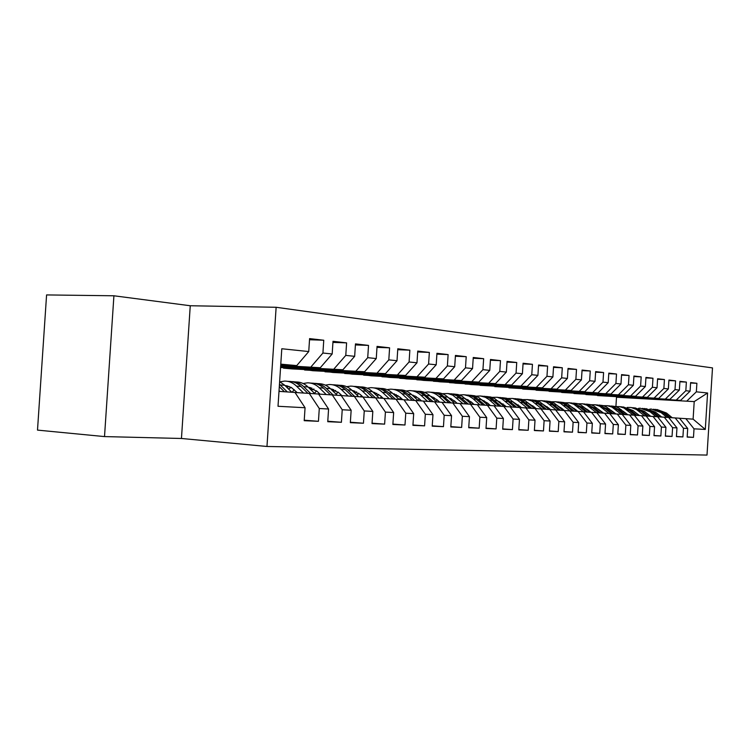 <?xml version="1.0" encoding="UTF-8"?>
<svg xmlns="http://www.w3.org/2000/svg" width="750" height="750" viewBox="0 0 750 750"><rect width="100%" height="100%" fill="white"/><g stroke="black" fill="none" stroke-linecap="round" stroke-linejoin="round"><path stroke-width="1.12" d="M113.916 295.781L46.584 294.928L37.5 430.106L104.513 436.584L181.453 438.478L266.972 446.475L276.131 307.275L190.256 305.747L113.916 295.781L104.513 436.584M266.972 446.475L707.006 455.072L712.5 367.903L276.131 307.275M615.909 406.519L616.5 397.238L694.209 401.597L707.587 392.991L696.347 391.828L696.891 383.297L690.619 382.575L690.075 391.172L685.828 390.731L686.372 382.087L679.922 381.337L679.369 390.066L675.009 389.606L675.562 380.841L668.925 380.072L668.362 388.922L663.872 388.453L664.434 379.556L657.6 378.769L657.038 387.741L652.406 387.262L652.978 378.234L645.947 377.419L645.366 386.531L640.603 386.034L641.184 376.875L633.938 376.031L633.356 385.284L628.444 384.769L629.034 375.469L621.562 374.606L620.972 383.991L615.909 383.466L616.509 374.025L608.803 373.134L608.203 382.669L602.981 382.125L603.591 372.534L595.65 371.616L595.031 381.3L589.641 380.738L590.269 370.997L582.066 370.05L581.438 379.884L575.878 379.312L576.506 369.403L568.041 368.428L567.403 378.431L561.656 377.831L562.303 367.772L553.547 366.759L552.9 376.922L546.966 376.303L547.622 366.075L538.575 365.025L537.909 375.366L531.769 374.728L532.444 364.322L523.088 363.244L522.413 373.753L516.056 373.097L516.741 362.512L507.056 361.388L506.363 372.084L499.791 371.4L500.484 360.637L490.462 359.475L489.759 370.359L482.944 369.656L483.656 358.688L473.259 357.488L472.547 368.569L465.487 367.838L466.209 356.681L455.438 355.434L454.706 366.713L447.384 365.953L448.116 354.591L436.941 353.297L436.2 364.791L428.597 364.003L429.347 352.425L417.741 351.084L416.981 362.794L409.088 361.978L409.856 350.175L397.791 348.778L397.013 360.722L388.809 359.869L389.597 347.831L377.053 346.388L376.256 358.566L367.725 357.675L368.522 345.403L355.472 343.894L354.666 356.325L345.778 355.397L346.603 342.872L333.009 341.306L332.175 353.981L322.922 353.025L323.756 340.238L309.591 338.606L308.747 351.553L296.747 365.597L280.781 364.153M707.587 392.991L705.291 429.441L694.012 428.831L685.837 418.659L679.509 418.247M687.178 436.913L693.469 437.362L694.012 428.831M693.469 437.362L687.169 437.091L687.712 428.484L683.456 428.259L675.206 417.947L668.7 417.525M676.434 436.444L682.913 436.913L683.456 428.259M682.913 436.913L676.425 436.631L676.978 427.903L672.6 427.669L664.275 417.206L646.144 416.016M665.381 435.966L672.047 436.444L672.6 427.669M672.047 436.444L665.372 436.163L665.934 427.303L661.425 427.059L653.025 416.456M654.009 435.469L660.862 435.966L661.425 427.059M660.862 435.966L654 435.675L654.562 426.694L649.922 426.441L641.447 415.678L622.228 414.413M642.291 434.962L649.35 435.469L649.922 426.441M649.35 435.469L642.281 435.169L642.863 426.056L638.081 425.794L629.531 414.881M630.225 434.438L637.5 434.962L638.081 425.794M637.5 434.962L630.216 434.653L630.806 425.4L625.875 425.138L617.25 414.056L609.722 413.578M617.794 433.894L625.284 434.438L625.875 425.138M625.284 434.438L617.775 434.119L618.375 424.725L613.303 424.453L604.594 413.203L596.831 412.716M604.969 433.341L612.694 433.903L613.303 424.453M612.694 433.903L604.959 433.575L605.569 424.031L600.328 423.75L591.544 412.331L583.538 411.825M591.75 432.759L599.719 433.35L600.328 423.75M599.719 433.35L591.731 433.003L592.35 423.319L586.941 423.019L578.081 411.431L569.822 410.906M578.1 432.169L586.322 432.778L586.941 423.019M586.322 432.778L578.081 432.422L578.709 422.578L573.131 422.278L564.188 410.494L555.656 409.95M564 431.559L572.494 432.178L573.131 422.278M572.494 432.178L563.981 431.822L564.628 421.809L558.862 421.5L549.844 409.537L541.031 408.975M549.441 430.922L558.216 431.569L558.862 421.5M558.216 431.569L549.422 431.194L550.078 421.022L544.116 420.703L535.022 408.544L525.909 407.963M534.384 430.266L543.459 430.941L544.116 420.703M543.459 430.941L534.366 430.547L535.031 420.206L528.872 419.878L519.694 407.512L510.272 406.913M518.822 429.591L528.206 430.284L528.872 419.878M528.206 430.284L518.803 429.881L519.478 419.363L513.103 419.016L503.85 406.453L494.1 405.834M502.716 428.888L512.428 429.609L513.103 419.016M512.428 429.609L502.697 429.197L503.381 418.491L496.781 418.134L487.444 405.347L477.347 404.709M486.028 428.156L496.087 428.906L496.781 418.134M496.087 428.906L486.009 428.475L486.712 417.591L479.878 417.216L470.456 404.213L460.003 403.547M468.75 427.406L479.175 428.184L479.878 417.216M479.175 428.184L468.731 427.744L469.444 416.653L462.356 416.269L452.859 403.031L442.022 402.347M450.834 426.619L461.634 427.434L462.356 416.269M461.634 427.434L450.806 426.975L451.537 415.678L444.188 415.284L434.606 401.803L423.366 401.091M432.244 425.812L443.456 426.656L444.188 415.284M443.456 426.656L432.216 426.178L432.966 414.675L425.334 414.262L415.678 400.538L404.006 399.797M412.941 424.969L424.584 425.85L425.334 414.262M424.584 425.85L412.922 425.353L413.681 413.625L405.759 413.194L396.019 399.216L383.897 398.447M392.897 424.088L404.991 425.006L405.759 413.194M404.991 425.006L392.869 424.491L393.647 412.538L385.416 412.097L375.6 397.847L362.991 397.05M372.047 423.178L384.628 424.134L385.416 412.097M384.628 424.134L372.028 423.6L372.816 411.412L364.256 410.944L354.366 396.422L341.241 395.597M350.363 422.222L363.45 423.234L364.256 410.944M363.45 423.234L350.334 422.672L351.15 410.241L342.225 409.753L332.269 394.941L318.609 394.078L319.247 393.431M327.778 421.238L341.409 422.288L342.225 409.753M341.409 422.288L327.75 421.706L328.575 409.012L319.284 408.506L309.253 393.403L295.022 392.503M304.237 420.206L318.45 421.303L319.284 408.506M318.45 421.303L304.209 420.694L305.062 407.738L278.016 406.275L281.794 348.75L308.747 351.553M280.697 365.409L320.287 367.734L280.678 365.784M322.922 353.025L310.988 366.891M332.175 353.981L320.287 367.734M278.991 391.369L294.984 392.447L305.062 407.738M280.641 366.328L342.891 369.778L280.613 366.684M345.778 355.397L333.966 368.972M354.666 356.325L342.891 369.778M309.253 393.403L318.572 394.022L328.575 409.012M280.584 367.191L364.603 371.747L280.566 367.528M367.725 357.675L356.025 370.969M376.256 358.566L364.603 371.747M332.269 394.941L341.212 395.541L351.15 410.241M283.472 368.156L385.472 373.641L292.013 368.906L283.472 368.156L283.5 367.669M388.809 359.869L377.222 372.891M397.013 360.722L385.472 373.641M354.366 396.422L362.953 397.003L372.816 411.412M304.603 370.003L405.553 375.459L312.844 370.725L304.631 369.544M409.088 361.978L397.613 374.738M416.981 362.794L405.553 375.459M375.6 397.847L383.859 398.4L393.647 412.538M324.984 371.784L424.884 377.203L332.934 372.478L325.012 371.344M428.597 364.003L417.234 376.519M436.2 364.791L424.884 377.203M396.019 399.216L403.969 399.75L413.681 413.625M344.644 373.5L443.503 378.891L352.322 374.166L344.672 373.078M447.384 365.953L436.134 378.225M454.706 366.713L443.503 378.891M415.678 400.538L423.337 401.053L432.966 414.675M363.628 375.159L461.456 380.522L371.034 375.806L363.656 374.756M465.487 367.838L454.359 379.875M472.547 368.569L461.456 380.522M434.606 401.803L441.994 402.3L451.537 415.678M381.966 376.762L478.781 382.087L389.128 377.381L381.994 376.378M482.944 369.656L471.928 381.469M489.759 370.359L478.781 382.087M452.859 403.031L459.975 403.509L469.444 416.653M399.694 378.309L495.506 383.606L406.622 378.909L399.713 377.944M499.791 371.4L488.888 383.006M506.363 372.084L495.506 383.606M470.456 404.213L477.328 404.672L486.712 417.591M416.831 379.8L511.65 385.069L423.534 380.391L416.859 379.453M516.056 373.097L505.256 384.488M522.413 373.753L511.65 385.069M487.444 405.347L494.072 405.797L503.381 418.491M433.425 381.253L527.259 386.484L439.913 381.816L433.444 380.916M531.769 374.728L521.081 385.922M537.909 375.366L527.259 386.484M503.85 406.453L510.253 406.884L519.478 419.363M449.484 382.659L542.362 387.844L455.766 383.203L449.513 382.331M546.966 376.303L536.381 387.309M552.9 376.922L542.362 387.844M519.694 407.512L525.891 407.925L535.031 420.206M465.047 384.019L556.969 389.175L471.131 384.544L465.066 383.7M561.656 377.831L551.184 388.65M567.403 378.431L556.969 389.175M535.022 408.544L541.003 408.947L550.078 421.022M480.122 385.331L571.106 390.45L480.15 385.031M575.878 379.312L565.5 389.944M581.438 379.884L571.106 390.45M549.844 409.537L555.637 409.922L564.628 421.809M494.747 386.606L584.803 391.688L494.766 386.316M589.641 380.738L579.375 391.2M595.031 381.3L584.803 391.688M564.188 410.494L569.803 410.878L578.709 422.578M508.931 387.844L598.078 392.897L508.95 387.572M602.981 382.125L592.819 392.419M608.203 382.669L598.078 392.897M578.081 411.431L583.519 411.797L592.35 423.319M522.703 389.053L610.941 394.059L522.712 388.781M615.909 383.466L605.841 393.6M620.972 383.991L610.941 394.059M591.544 412.331L596.812 412.688L605.569 424.031M536.062 390.216L623.428 395.194L536.081 389.962M628.444 384.769L618.478 394.744M633.356 385.284L623.428 395.194M604.594 413.203L609.703 413.55L618.375 424.725M549.056 391.35L635.541 396.291L549.066 391.097M640.603 386.034L630.741 395.85M645.366 386.531L635.541 396.291M617.25 414.056L622.209 414.384L630.806 425.4M561.666 392.456L647.306 397.35L561.684 392.213M652.406 387.262L642.638 396.928M657.038 387.741L647.306 397.35M642.863 426.056L634.341 415.2M573.938 393.525L658.725 398.391L573.956 393.291M663.872 388.453L654.197 397.978M668.362 388.922L658.725 398.391M641.447 415.678L646.125 415.988L654.562 426.694M585.872 394.566L669.834 399.394L585.881 394.341M675.009 389.606L665.428 398.991M679.369 390.066L669.834 399.394M665.934 427.303L657.562 416.756M597.478 395.578L680.625 400.369L597.488 395.363M685.828 390.731L676.341 399.984M690.075 391.172L680.625 400.369M664.275 417.206L668.681 417.506L676.978 427.903M616.5 397.238L694.209 401.597L693.103 419.147L685.837 418.659M696.347 391.828L686.953 400.941M675.206 417.947L679.491 418.228L687.712 428.484M280.734 364.819L296.747 365.597M705.291 429.441L693.103 419.147M181.453 438.478L190.256 305.747M696.891 383.297L690.591 382.997M686.372 382.087L679.894 381.778M675.562 380.841L668.897 380.522M664.434 379.556L657.572 379.228M652.978 378.234L645.919 377.906M641.184 376.875L633.909 376.537M629.034 375.469L621.534 375.122M616.509 374.025L608.775 373.669M603.591 372.534L595.613 372.169M590.269 370.997L582.028 370.631M576.506 369.403L568.003 369.028M562.303 367.772L553.509 367.387M547.622 366.075L538.528 365.681M532.444 364.322L523.041 363.919M516.741 362.512L507.009 362.1M500.484 360.637L490.406 360.216M483.656 358.688L473.212 358.266M466.209 356.681L455.381 356.241M448.116 354.591L436.884 354.141M429.347 352.425L417.684 351.966M409.856 350.175L397.734 349.706M389.597 347.831L376.988 347.362M368.522 345.403L355.406 344.925M346.603 342.872L332.934 342.384M323.756 340.238L309.516 339.741M672.234 417.75L666.487 413.016L656.878 409.462M666.881 417.384L661.116 412.622L651.309 409.05L649.744 409.144M661.725 417.047L657.759 413.962M670.219 417.628L664.453 412.866L655.209 409.322M653.531 409.209L663.159 412.772L668.944 417.544M661.472 417.028L655.669 412.228L645.966 408.637M655.959 416.653L650.147 411.825L640.256 408.206L638.625 408.309M650.766 416.306L646.444 412.997M659.4 416.897L653.578 412.078L644.25 408.478M642.516 408.375L652.256 411.984L658.088 416.812M650.4 416.288L644.55 411.422L634.734 407.784M644.738 415.903L635.578 408.872L631.181 407.512L627.188 407.447M639.487 415.556L634.837 412.031M648.272 416.156L642.403 411.262L632.972 407.625M631.191 407.512L641.034 411.169L646.922 416.062M639.019 415.519L633.113 410.587L623.194 406.903M633.188 415.125L623.944 408L619.509 406.622L615.422 406.566M627.891 414.778L622.922 411.056M636.825 415.387L630.9 410.428L621.375 406.734M619.547 406.622L623.325 407.109L626.906 408.544L635.438 415.294M627.3 414.741L618.722 407.934L615.112 406.481L611.306 405.994M621.3 414.328L611.972 407.1L607.5 405.703L603.309 405.666M615.956 413.972L610.669 410.072M625.041 414.591L619.069 409.566L609.441 405.825M607.556 405.712L611.381 406.2L615 407.653L623.606 414.506M615.234 413.925L606.581 407.025L602.934 405.553L599.081 405.066M609.056 413.503L599.644 406.181L595.134 404.756L590.841 404.728M603.656 413.147L598.069 409.069M587.222 409.209L586.744 409.453M612.909 413.775L606.881 408.684L597.159 404.887M588.6 411.038L589.097 410.672M595.219 404.775L599.081 405.262L602.737 406.734L611.438 413.681M588.366 410.053L587.85 410.391M602.803 413.091L594.066 406.088L590.381 404.597L586.491 404.109M596.447 412.659L586.95 405.225L582.394 403.791L577.997 403.772M590.991 412.294L585.103 408.047M574.275 408.375L573.694 408.684M600.413 412.941L594.338 407.775L584.503 403.922M575.653 410.363L576.206 409.931M582.506 403.8L586.416 404.297L590.119 405.787L598.894 412.847M575.447 409.275L574.856 409.678M589.997 412.238L581.184 405.122L577.444 403.612L573.506 403.116M583.444 411.788L573.872 404.25L569.269 402.787L564.759 402.778M577.941 411.422L571.744 407.006M560.925 407.522L560.25 407.897M587.531 412.078L581.4 406.837L571.462 402.928M562.303 409.669L562.922 409.172M569.409 402.806L573.366 403.303L577.106 404.822L585.966 411.975M562.134 408.488L561.469 408.947M576.797 411.347L567.9 404.128L564.131 402.6L560.109 402.094M570.075 410.916L560.381 403.238L555.741 401.756L551.119 401.756M543.834 404.859L550.603 409.584M564.487 410.512L557.981 405.938M547.153 406.65L546.384 407.1M574.256 411.188L565.453 404.006L561.844 402.478L558.028 401.906M548.541 408.975L549.234 408.394M555.872 401.775L559.922 402.281L563.7 403.819L572.644 411.084M548.4 407.672L547.669 408.216M563.184 410.438L554.212 403.106L550.406 401.559L546.291 401.044M556.238 409.988L546.459 402.188L541.781 400.688L537.038 400.706M532.95 405.759L532.078 406.284M560.559 410.269L551.672 402.975L548.025 401.428L544.172 400.856M534.356 408.281L535.116 407.606M541.922 400.706L546.066 401.222L549.872 402.787L558.891 410.156M534.244 406.847L533.428 407.475M549.131 409.491L540.075 402.056L536.241 400.481L532.031 399.956M541.969 409.031L532.097 401.109L527.381 399.591L522.506 399.628M536.278 408.628L529.144 403.716M518.288 404.85L517.322 405.459M546.422 409.322L537.45 401.916L533.766 400.341L529.866 399.759M519.769 407.522L520.538 406.8M527.522 399.609L531.759 400.134L535.613 401.719L544.706 409.209M519.628 406.003L518.747 406.716M534.628 408.516L525.497 400.969L521.625 399.366L517.312 398.831M527.222 408.047L517.275 400.003L512.512 398.456L507.506 398.512M499.978 401.953L499.509 402.347M521.484 407.634L514.022 402.553M503.147 403.912L502.078 404.625M531.825 408.337L522.778 400.819L519.047 399.225L515.109 398.634M504.928 406.519L505.5 405.984M512.644 398.475L516.994 399.019L520.875 400.622L530.053 408.225M504.544 405.141L503.578 405.956M499.453 401.737L498.966 401.859M519.637 407.512L510.431 399.844L506.522 398.222L502.106 397.678M511.997 407.025L501.956 398.85L497.147 397.284L492 397.359M484.387 400.941L483.759 401.475M506.203 406.613L498.412 401.372M487.5 402.966L486.328 403.781M516.75 407.325L507.609 399.684L503.841 398.062L499.866 397.472M497.288 397.303L501.741 397.856L505.659 399.488L514.913 407.213M488.962 404.259L487.913 405.197M483.694 400.631L483.028 400.819M504.15 406.472L494.869 398.681L490.922 397.031L486.394 396.478M496.247 405.966L489.066 399.591L485.344 397.284L480.431 395.972L475.978 396.178M468.272 399.9L467.484 400.594M490.397 405.553L487.819 403.238L482.278 400.144M471.328 401.991L470.062 402.919M501.159 406.275L491.944 398.512L488.128 396.863L484.106 396.272M481.416 396.094L485.981 396.656L489.938 398.316L499.266 406.163M472.856 403.369L471.844 404.306M467.391 399.497L466.547 399.75M488.137 405.394L478.772 397.481L474.797 395.803L470.147 395.241M479.953 404.878L472.716 398.4L468.956 396.056L464.006 394.716L459.403 394.95M451.594 398.841L450.647 399.703M474.056 404.456L471.45 402.103L465.591 398.888M454.594 400.997L453.225 402.056M485.044 405.197L475.744 397.303L471.891 395.625L467.812 395.034M465 394.847L469.688 395.419L473.672 397.097L483.084 405.075M456.197 402.459L455.419 403.2M450.525 398.325L449.494 398.653M471.572 404.288L462.122 396.234L458.109 394.537L453.337 393.956M463.097 403.744L452.803 395.166L447.863 393.525L442.256 393.684M434.334 397.762L433.228 398.803M457.153 403.322L454.519 400.931L448.322 397.594M437.278 399.975L435.806 401.175M468.366 404.081L458.972 396.047L455.081 394.35L450.966 393.75M448.012 393.553L452.822 394.134L456.844 395.841L466.331 403.95M438.966 401.531L438.422 402.066M433.069 397.116L431.841 397.538M454.416 403.134L447.816 397.125C444.469 394.153 440.728 392.672 436.575 392.681L435.938 392.625M445.641 402.572L438.984 396.488C435.628 393.488 431.859 391.988 427.688 391.997L424.5 392.372M416.456 396.656L415.191 397.894M439.641 402.141L436.988 399.713L430.453 396.253M419.344 398.944L417.778 400.294M451.097 402.919L441.619 394.744L437.681 393.019L433.519 392.419M430.837 396.609L431.428 396.506M430.425 392.213L431.081 392.259C435.244 392.25 439.003 393.741 442.359 396.731L448.988 402.787M414.994 395.869L413.559 396.384M436.641 401.944L429.994 395.831C426.619 392.803 422.841 391.294 418.65 391.312L417.919 391.256M427.547 401.363L420.834 395.166C417.45 392.119 413.653 390.591 409.444 390.609L406.097 391.022M397.922 395.522L396.506 396.984M421.491 400.931L418.819 398.456L411.938 394.884M400.772 397.875L399.103 399.413L392.353 393.094C388.922 389.962 385.078 388.406 380.822 388.425L379.875 388.35M433.2 401.719L423.637 393.403L419.653 391.65L415.444 391.041M412.462 395.372L413.287 395.212M412.209 390.816L412.969 390.872C417.159 390.863 420.956 392.381 424.331 395.419L431.025 401.578M396.253 394.575L394.613 395.212M418.228 400.706L411.516 394.491C408.113 391.406 404.306 389.878 400.078 389.897L399.244 389.831M408.788 400.097L402.019 393.797C398.606 390.694 394.781 389.147 390.534 389.166L387.028 389.625M378.712 394.378L377.137 396.066M402.684 399.666L399.984 397.144L392.738 393.459M381.506 396.797L380.081 398.147M414.656 400.472L407.925 394.228C404.597 391.2 400.856 389.662 396.722 389.616M393.422 394.097L394.491 393.881M393.319 389.381L394.181 389.447C398.419 389.428 402.244 390.966 405.647 394.069L412.387 400.331M376.819 393.244L374.953 394.003M389.325 398.794L382.5 392.381C379.059 389.222 375.206 387.647 370.922 387.666L367.228 388.172M358.772 393.206L357.047 395.156M383.166 398.353L380.447 395.794L372.825 391.988M361.528 395.7L360.375 396.825M395.409 399.178L388.631 392.831C385.266 389.738 381.488 388.172 377.297 388.134M373.669 392.794L374.991 392.494M373.725 387.881L374.709 387.956C378.975 387.938 382.828 389.503 386.269 392.653L393.056 399.028M373.819 392.175L373.097 392.25M356.644 391.866L354.562 392.775M379.284 398.1L372.469 391.65C369.009 388.463 365.138 386.878 360.844 386.897L359.775 386.822M369.113 397.434L362.241 390.909C358.772 387.694 354.881 386.091 350.569 386.119L346.688 386.681M338.062 392.016L336.197 394.247M362.897 396.994L360.159 394.387L352.153 390.478M340.791 394.575L339.919 395.456M375.431 397.838L368.597 391.369C365.194 388.219 361.378 386.625 357.141 386.606M353.166 391.453L354.75 391.059M353.391 386.334L354.488 386.419C358.8 386.391 362.681 387.984 366.15 391.191L372.994 397.688M353.531 390.722L352.528 390.844M335.691 390.441L333.384 391.528M358.688 396.713L351.806 390.15C348.328 386.906 344.428 385.294 340.087 385.322L338.906 385.228M348.103 396.028L341.184 389.381C337.688 386.1 333.769 384.478 329.419 384.506L325.341 385.125M316.537 390.825L314.541 393.347M341.897 395.634L339.084 392.925L330.675 388.912M354.675 396.45L347.794 389.859C344.353 386.634 340.491 385.022 336.206 385.012M331.875 390.075L333.731 389.578M332.269 384.722L333.497 384.816C337.838 384.788 341.756 386.409 345.244 389.672L352.144 396.281M332.466 389.203L331.172 389.391M313.922 388.969L311.372 390.244M337.266 395.278L330.347 388.594C326.841 385.284 322.903 383.644 318.534 383.672L317.213 383.578M326.269 394.566L319.294 387.787C315.769 384.45 311.822 382.791 307.434 382.828L303.141 383.522M294.159 389.616L292.162 392.25M320.006 394.172L317.175 391.406L308.344 387.291M333.103 394.997L326.175 388.294C322.688 384.994 318.778 383.353 314.447 383.353M309.741 388.659L311.878 388.031M310.312 383.044L311.681 383.156C316.059 383.119 320.006 384.769 323.522 388.097L330.469 394.828M310.566 387.638L308.962 387.891M291.281 387.441L288.478 388.941M314.991 393.788L308.016 386.972C304.481 383.597 300.516 381.928 296.119 381.966L294.647 381.853M303.534 393.038L296.512 386.137C292.969 382.725 288.984 381.047 284.569 381.084L280.05 381.853M297.225 392.644L291.328 387.469L285.122 385.622M310.659 393.497L303.675 386.653C300.15 383.287 296.203 381.609 291.816 381.628M286.725 387.206L289.153 386.428M287.466 381.309L288.984 381.422C293.4 381.384 297.375 383.062 300.909 386.456L307.913 393.319M287.794 385.997L285.863 386.353M291.797 392.231L284.775 385.284L279.628 381.656M279.844 391.425L279.047 390.628M287.288 391.922L279.469 384.216M279.3 386.653L284.419 391.734M664.453 412.866L666.487 413.016M661.116 412.622L663.159 412.772M653.578 412.078L655.669 412.228M650.147 411.825L652.256 411.984M642.403 411.262L644.55 411.422M638.869 411.009L641.034 411.169M630.9 410.428L633.113 410.587M627.272 410.166L629.503 410.325M619.069 409.566L621.347 409.734M615.328 409.303L617.625 409.462M606.881 408.684L609.225 408.853M603.038 408.403L605.4 408.581M594.338 407.775L596.747 407.953M590.363 407.484L592.8 407.662M581.4 406.837L583.894 407.016M577.312 406.537L579.825 406.716M568.069 405.863L570.637 406.05M563.85 405.562L566.447 405.75M554.316 404.869L556.969 405.056M549.966 404.55L552.638 404.747M540.131 403.837L542.859 404.034M535.641 403.509L538.397 403.706M525.478 402.769L528.3 402.975M520.837 402.431L523.688 402.638M510.347 401.672L513.263 401.887M505.556 401.325L508.5 401.541M494.709 400.538L497.719 400.753M489.75 400.172L492.797 400.397M478.538 399.356L481.65 399.591M473.409 398.991L476.559 399.216M461.803 398.147L465.028 398.381M456.497 397.762L459.75 397.997M444.478 396.881L447.816 397.125M438.984 396.488L442.359 396.731M426.534 395.578L429.994 395.831M420.834 395.166L424.331 395.419M407.925 394.228L411.516 394.491M402.019 393.797L405.647 394.069M388.631 392.831L392.353 393.094M382.5 392.381L386.269 392.653M368.597 391.369L372.469 391.65M362.241 390.909L366.15 391.191M347.794 389.859L351.806 390.15M341.184 389.381L345.244 389.672M326.175 388.294L330.347 388.594M319.294 387.787L323.522 388.097M303.675 386.653L308.016 386.972M296.512 386.137L300.909 386.456M280.256 384.956L284.775 385.284M352.753 390.562L352.2 390.525M331.622 389.034L330.731 388.969M309.656 387.441L308.409 387.356M286.8 385.791L285.169 385.678"/></g></svg>
